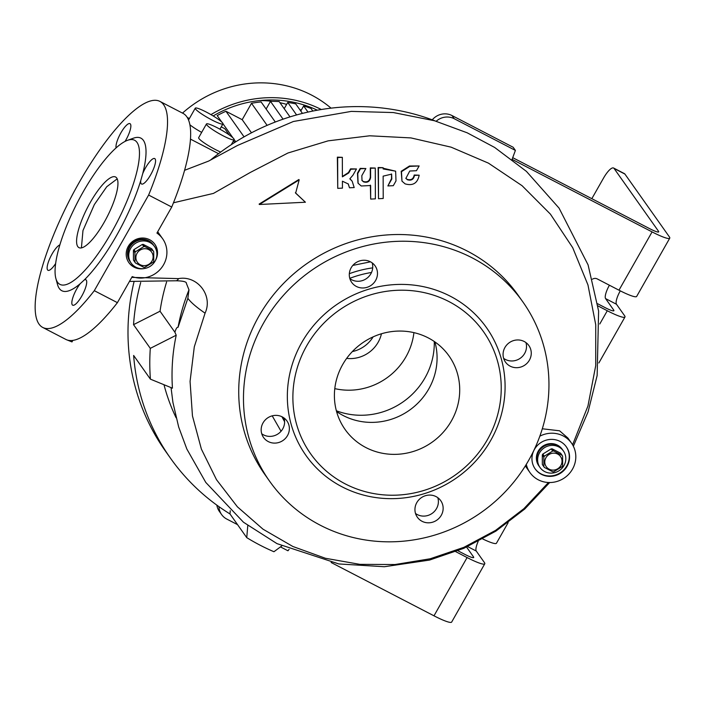 <?xml version="1.0" encoding="UTF-8"?>
<svg xmlns="http://www.w3.org/2000/svg" width="705" height="705" viewBox="0 0 705 705"><rect width="100%" height="100%" fill="white"/><g stroke="black" fill="none" stroke-linecap="round" stroke-linejoin="round"><path stroke-width="1.06" d="M563.956 465.591A14.32 13.642 -35.3 0 1 540.039 467.53A14.32 13.642 -35.3 0 1 539.492 452.91A14.32 13.642 -35.3 0 1 563.418 450.98A14.32 13.642 -35.3 0 1 563.956 465.591M563.418 450.98L562.158 449.208A14.32 13.642 144.7 0 0 557.479 445.137A14.32 13.642 144.7 0 0 540.145 448.503A14.32 13.642 144.7 0 0 538.779 465.749L539.202 466.34A14.32 13.642 -35.3 0 1 538.655 451.729A14.32 13.642 -35.3 0 1 562.581 449.799A14.32 13.642 144.7 0 0 557.902 445.727A14.32 13.642 144.7 0 0 540.559 449.094A14.32 13.642 144.7 0 0 539.202 466.34L540.039 467.53M560.88 465.503A8.751 8.337 -35.3 0 1 549.116 469.169A8.751 8.337 -35.3 0 1 545.926 457.748A8.751 8.337 -35.3 0 1 557.69 454.082A8.751 8.337 -35.3 0 1 560.88 465.503M543.828 457.087A10.742 10.231 -35.3 0 1 544.066 456.637A10.742 10.231 -35.3 0 1 544.33 456.205L542.815 454.064A10.742 10.231 -35.3 0 0 542.312 454.945L543.828 457.087L543.855 466.604L542.339 464.472A10.742 10.231 -35.3 0 0 542.85 465.3L544.366 467.441A10.742 10.231 -35.3 0 1 543.855 466.604M544.366 467.441L552.773 471.795A10.742 10.231 -35.3 0 0 553.777 471.751L562.158 466.587A10.742 10.231 -35.3 0 0 562.414 466.146A10.742 10.231 -35.3 0 0 562.652 465.705L562.625 456.179A10.742 10.231 -35.3 0 0 562.114 455.342L553.707 450.988L552.2 448.847A10.742 10.231 -35.3 0 0 551.187 448.9L552.702 451.041A10.742 10.231 -35.3 0 1 553.707 450.988M552.2 448.847L560.607 453.209L562.114 455.342M552.702 451.041L544.33 456.205M542.312 454.945L542.339 464.472M551.187 448.9L542.815 454.064M155.065 261.158A14.32 13.642 -35.3 0 1 131.139 263.088A14.32 13.642 -35.3 0 1 130.601 248.477A14.32 13.642 -35.3 0 1 154.527 246.547A14.32 13.642 -35.3 0 1 155.065 261.158M154.527 246.547L153.267 244.767A14.32 13.642 144.7 0 0 148.588 240.696A14.32 13.642 144.7 0 0 131.245 244.071A14.32 13.642 144.7 0 0 129.887 261.308L130.302 261.907A14.32 13.642 -35.3 0 1 129.764 247.288A14.32 13.642 -35.3 0 1 153.681 245.358A14.32 13.642 144.7 0 0 149.002 241.295A14.32 13.642 144.7 0 0 131.668 244.661A14.32 13.642 144.7 0 0 130.302 261.907L131.139 263.088M151.98 261.062A8.751 8.337 -35.3 0 1 140.225 264.727A8.751 8.337 -35.3 0 1 137.034 253.315A8.751 8.337 -35.3 0 1 148.79 249.649A8.751 8.337 -35.3 0 1 151.98 261.062M134.928 252.646A10.742 10.231 -35.3 0 1 135.175 252.205A10.742 10.231 -35.3 0 1 135.43 251.764L133.915 249.623A10.742 10.231 -35.3 0 0 133.421 250.504L134.928 252.646L134.963 262.172L133.448 260.03A10.742 10.231 -35.3 0 0 133.959 260.868L135.466 263A10.742 10.231 -35.3 0 1 134.963 262.172M135.466 263L143.873 267.362A10.742 10.231 -35.3 0 0 144.886 267.31L153.258 262.145A10.742 10.231 -35.3 0 0 153.523 261.714A10.742 10.231 -35.3 0 0 153.76 261.264L153.734 251.747A10.742 10.231 -35.3 0 0 153.223 250.91L144.816 246.547L143.3 244.415A10.742 10.231 -35.3 0 0 142.295 244.459L143.811 246.6A10.742 10.231 -35.3 0 1 144.816 246.547M143.3 244.415L151.707 248.768L153.223 250.91M143.811 246.6L135.43 251.764M133.421 250.504L133.448 260.03M142.295 244.459L133.915 249.623M236.765 141.194A9.544 9.095 144.7 0 0 235.999 141.67M133.985 281.947A222.78 212.24 144.7 0 0 165.455 451.103L170.487 458.215A222.78 212.24 144.7 0 0 229.98 513.945L246.75 537.642L247.781 525.551M435.364 121.004A222.78 212.24 144.7 0 0 210.522 160.053M281.736 545.97L273.937 551.733A222.78 212.24 -35.3 0 1 246.75 537.642M150.403 379.149A222.78 212.24 -35.3 0 1 150.297 348.358L176.215 335.219C172.54 352.438 171.289 370.09 172.443 388.182L150.403 379.149L133.633 355.452A222.78 212.24 144.7 0 0 170.487 458.215M140.7 282.493A222.78 212.24 144.7 0 0 133.536 324.661L150.297 348.358M133.536 324.661L160.035 311.222L174.902 332.231C175.986 328.627 177.034 326.979 178.057 327.305L187.856 298.294L188.975 289.852A197.321 187.979 144.7 0 0 178.057 327.305M166.591 282.009A197.321 187.979 144.7 0 0 160.035 311.222M163.992 384.719A197.321 187.979 144.7 0 0 176.118 417.792M229.98 513.945L230.253 510.746M148.623 195.056L171.738 207.032A127.305 34.73 -62.6 0 0 183.036 113.382L159.929 101.405A127.305 34.73 -62.6 0 0 78.986 182.842A127.305 34.73 -62.6 0 0 42.758 327.455A127.305 34.73 -62.6 0 0 94.303 290.68L148.623 195.056A127.305 34.73 -62.6 0 0 159.929 101.405M171.738 207.032L156.933 233.082A25.459 24.252 -35.3 0 1 162.635 238.731A25.459 24.252 -35.3 0 1 161.242 268.173A25.459 24.252 -35.3 0 1 132.205 276.607L117.409 302.656L94.303 290.68M150.632 174.849A14.32 3.904 -62.6 0 0 154.712 158.572A14.32 3.904 -62.6 0 0 145.6 167.737A14.32 3.904 -62.6 0 0 142.674 173.774L140.736 180.639A14.32 3.904 -62.6 0 0 141.529 184.005A14.32 3.904 -62.6 0 0 150.632 174.849M125.058 141.414A14.32 3.904 -62.6 0 0 130.425 124.045A14.32 3.904 -62.6 0 0 130.011 123.666A14.32 3.904 -62.6 0 0 121.031 132.602A14.32 3.904 -62.6 0 0 116.069 147.909M59.872 244.882A14.32 3.904 -62.6 0 0 52.055 254.02A14.32 3.904 -62.6 0 0 47.984 270.288A14.32 3.904 -62.6 0 0 55.642 263.511M83.014 192.174A81.154 22.137 -62.6 0 0 55.88 278.528A81.154 22.137 -62.6 0 0 111.522 232.456A81.154 22.137 -62.6 0 0 127.508 140.33A81.154 22.137 -62.6 0 0 83.014 192.174M55.88 278.528L57.519 284.529A85.931 23.441 -62.6 0 0 80.238 283.674A14.32 3.904 -62.6 0 0 72.263 304.824A14.32 3.904 -62.6 0 0 72.686 305.195A14.32 3.904 -62.6 0 0 82.273 295.166A14.32 3.904 -62.6 0 0 86.283 280.141A14.32 3.904 -62.6 0 0 85.86 279.762A14.32 3.904 -62.6 0 0 84.353 279.885L80.238 283.674M84.353 279.885A85.931 23.441 -62.6 0 0 116.44 235.761A85.931 23.441 -62.6 0 0 140.736 180.639M281.057 431.257L272.209 415.844M375.28 168.063L375.377 198.863L370.68 199.083L370.636 185.53L361.233 185.988L358.114 183.274L357.752 173.527L360.449 168.777L365.877 168.521L361.832 175.642L362.009 180.515L363.577 181.872C367.472 182.983 369.817 181.537 370.61 177.528L370.583 168.292L375.28 168.063L370.301 167.896L370.328 177.14C369.543 181.141 367.19 182.586 363.295 181.476L361.876 180.313M370.354 185.133L370.68 199.083M365.877 168.521L360.176 168.389L357.479 173.139L357.981 183.071M383.115 167.693L378.136 167.517L378.514 198.713L378.409 167.913L383.115 167.693L383.115 168.927L395.637 171.183L395.998 180.929L393.302 185.679L387.873 185.944L391.821 178.991L391.636 174.126L383.141 176.144L383.212 198.484L378.514 198.713M395.637 171.183L383.3 168.266M391.495 173.932L391.539 178.594L387.873 185.944M419.14 165.957L409.464 166.01L401.189 171.297L401.982 181.159L401.471 171.694L409.746 166.406L419.14 165.957L416.443 170.707L409.755 171.024L405.877 178.4L407.437 179.757C411.341 180.868 413.685 179.422 414.469 175.422L419.175 175.192C417.589 183.194 412.901 186.094 405.102 183.873L401.982 181.159M419.175 175.192L414.196 175.025C413.403 179.026 411.059 180.471 407.155 179.361L405.798 178.268M356.483 168.971L352.976 175.14L349.839 178.823L352.183 181.229L354.192 187.565L349.495 187.786L348.288 183.987L342.418 181.203L342.445 188.129L337.739 188.35L337.642 157.559L342.339 157.33L342.401 176.849L348.737 172.945L350.843 169.244L356.483 168.971L350.561 168.847L348.455 172.549L342.48 176.426M352.183 181.229L349.944 178.735M348.147 183.793L349.495 187.786M342.339 157.33L337.36 157.162L337.739 188.35M305.415 202.229L259.396 204.494L299.167 179.898L295.651 193.135L305.415 202.229L295.369 192.747M299.167 179.898L298.894 179.511L259.114 204.097L259.396 204.494M539.836 436.183A25.459 24.252 -35.3 0 1 563.207 435.937A25.459 24.252 -35.3 0 1 571.535 443.163L567.895 438.034L559.576 430.799L542.312 428.772M173.456 202.793L213.456 193.408L250.266 172.469L287.948 153.003L328.116 140.85L369.702 135.792L410.962 137.916L451.103 147.16L488.433 163.137L522.088 185.715L550.402 214.117L572.698 247.675L587.97 284.97L595.734 324.723L595.716 365.657L587.944 406.018L572.592 444.802M548.464 482.511L523.903 508.666L495.58 530.38L463.89 547.327L430.2 558.774L395.056 564.529L359.92 564.361L325.384 558.263L292.883 546.498L263.036 529.208L237.391 506.816L216.506 479.7L201.383 449.103L192.456 415.915L190.068 381.387L194.298 346.816L205.067 313.161C213.333 295.483 197.215 275.065 178.55 278.616L131.773 277.382M525.34 465.926L529.966 472.579A25.459 24.252 -35.3 0 1 526.291 464.375M571.535 443.163A25.459 24.252 -35.3 0 1 569.102 473.822A25.459 24.252 -35.3 0 1 538.285 479.805A25.459 24.252 -35.3 0 1 529.966 472.579M65.768 339.378A127.305 34.73 -62.6 0 0 65.865 339.431A127.305 34.73 -62.6 0 0 117.409 302.656M142.674 173.774A85.931 23.441 -62.6 0 0 133.36 138.215L127.508 140.33M129.482 281.418L176.127 280.775C183.265 280.934 186.684 281.806 186.402 283.41L188.975 289.852M176.215 335.219L174.902 332.231M263.696 322.837A155.153 147.803 144.7 0 0 269.566 481.154A155.153 147.803 144.7 0 0 528.741 460.215A155.153 147.803 144.7 0 0 522.863 301.907A155.153 147.803 144.7 0 0 263.696 322.837M522.863 301.907L518.113 295.192A155.153 147.803 144.7 0 0 258.946 316.122A155.153 147.803 144.7 0 0 264.816 474.439L269.566 481.154M525.939 342.577A14.32 13.642 -35.3 0 1 521.154 357.585A14.32 13.642 -35.3 0 1 505.406 359.444A14.32 13.642 -35.3 0 1 503.643 358.351M437.814 497.695A14.32 13.642 -35.3 0 1 433.037 512.711A14.32 13.642 -35.3 0 1 417.281 514.571A14.32 13.642 -35.3 0 1 415.518 513.478M372.161 262.868A14.32 13.642 -35.3 0 1 367.384 277.885A14.32 13.642 -35.3 0 1 351.628 279.744A14.32 13.642 -35.3 0 1 349.865 278.642M284.036 417.994A14.32 13.642 -35.3 0 1 279.259 433.002A14.32 13.642 -35.3 0 1 263.503 434.862A14.32 13.642 -35.3 0 1 261.749 433.769M524.176 341.484A14.32 13.642 -35.3 0 1 528.856 345.547A14.32 13.642 -35.3 0 1 527.49 362.793A14.32 13.642 -35.3 0 1 510.156 366.159A14.32 13.642 -35.3 0 1 505.476 362.097A14.32 13.642 -35.3 0 1 506.842 344.851A14.32 13.642 -35.3 0 1 524.176 341.484M436.051 496.602A14.32 13.642 -35.3 0 1 440.74 500.673A14.32 13.642 -35.3 0 1 439.374 517.919A14.32 13.642 -35.3 0 1 422.031 521.286A14.32 13.642 -35.3 0 1 417.351 517.214A14.32 13.642 -35.3 0 1 418.717 499.968A14.32 13.642 -35.3 0 1 436.051 496.602M370.398 261.775A14.32 13.642 -35.3 0 1 375.078 265.838A14.32 13.642 -35.3 0 1 373.712 283.084A14.32 13.642 -35.3 0 1 356.377 286.45A14.32 13.642 -35.3 0 1 351.698 282.388A14.32 13.642 -35.3 0 1 353.064 265.142A14.32 13.642 -35.3 0 1 370.398 261.775M282.282 416.902A14.32 13.642 -35.3 0 1 286.961 420.964A14.32 13.642 -35.3 0 1 285.595 438.21A14.32 13.642 -35.3 0 1 268.261 441.577A14.32 13.642 -35.3 0 1 263.573 437.514A14.32 13.642 -35.3 0 1 264.939 420.268A14.32 13.642 -35.3 0 1 282.282 416.902M490.68 440.493A110.597 105.362 144.7 0 0 450.354 296.241A110.597 105.362 144.7 0 0 301.749 342.568A110.597 105.362 144.7 0 0 342.084 486.82A110.597 105.362 144.7 0 0 490.68 440.493M306.666 345.864A105.82 100.815 144.7 0 0 345.256 483.894A105.82 100.815 144.7 0 0 487.446 439.567A105.82 100.815 144.7 0 0 448.856 301.537A105.82 100.815 144.7 0 0 306.666 345.864M342.692 364.538A63.653 60.639 144.7 0 0 345.098 429.486A63.653 60.639 144.7 0 0 451.42 420.894A63.653 60.639 144.7 0 0 449.014 355.946A63.653 60.639 144.7 0 0 342.692 364.538M336.567 411.517A63.653 60.639 144.7 0 0 428.79 388.904A63.653 60.639 144.7 0 0 434.906 341.925M90.284 202.45A39.78 10.848 -62.6 0 0 78.96 247.64A39.78 10.848 -62.6 0 0 104.252 222.19A39.78 10.848 -62.6 0 0 115.576 176.999A39.78 10.848 -62.6 0 0 90.284 202.45M81.41 247.896L82.97 230.535L94.355 204.556L106.746 186.728L117.197 178.858M72.862 340.4L71.998 341.916L66.217 339.616M144.305 268.535A15.915 15.157 -35.3 0 1 134.065 267.142A15.915 15.157 -35.3 0 1 128.865 262.63A15.915 15.157 -35.3 0 1 130.381 243.463A15.915 15.157 -35.3 0 1 149.645 239.726A15.915 15.157 -35.3 0 1 154.844 244.247A15.915 15.157 -35.3 0 1 155.276 260.771M154.703 244.045A15.915 15.157 -35.3 0 1 156.827 255.862M139.167 268.367A15.915 15.157 -35.3 0 1 133.783 266.754A15.915 15.157 -35.3 0 1 128.724 262.427M560.096 441.418A19.097 18.189 144.7 0 0 536.981 445.912A19.097 18.189 144.7 0 0 535.157 468.904A19.097 18.189 144.7 0 0 541.405 474.324A19.097 18.189 144.7 0 0 564.52 469.838A19.097 18.189 144.7 0 0 566.335 446.838A19.097 18.189 144.7 0 0 560.096 441.418M535.024 468.702A19.097 18.189 144.7 0 0 541.123 473.927A19.097 18.189 144.7 0 0 564.15 469.53A19.097 18.189 144.7 0 0 566.194 446.644M336.364 410.768A71.179 67.812 144.7 0 0 425.018 377.818A71.179 67.812 144.7 0 0 434.271 341.484M334.787 388.622A63.653 60.639 144.7 0 0 406.01 356.721A63.653 60.639 144.7 0 0 413.914 332.628M346.649 358.387A31.029 29.557 144.7 0 0 378.144 342.277A31.029 29.557 144.7 0 0 381.449 333.756M352.333 351.583A31.029 29.557 144.7 0 0 373.148 336.849M597.611 303.732L605.057 307.591A12.734 1.71 29.6 0 0 613.896 310.72A12.734 1.71 29.6 0 0 613.702 310.068L605.595 298.612A11.932 3.252 117.4 0 1 609.42 285.225M432.262 119.841A15.915 15.157 -35.3 0 1 452.002 115.549L513.161 147.257L515.399 150.412L512.086 159.348L652.081 231.91A25.459 3.419 29.6 0 0 669.75 238.167A25.459 3.419 29.6 0 0 669.362 236.862L624.921 174.073L614.055 168.433A15.915 4.345 -62.6 0 0 613.588 168.019A15.915 4.345 -62.6 0 0 603.471 178.198L591.83 198.678M512.711 157.664L649.851 228.755A12.734 1.71 29.6 0 0 658.682 231.883A12.734 1.71 29.6 0 0 658.488 231.231L614.055 168.433M466.578 547.089L473.496 556.862A12.734 1.71 -150.4 0 1 473.689 557.514A12.734 1.71 -150.4 0 1 464.859 554.386L457.924 550.79M597.928 305.891L607.296 310.746A25.459 3.419 29.6 0 0 624.965 317.003A25.459 3.419 29.6 0 0 624.577 315.699L616.47 304.252A11.932 3.252 117.4 0 1 620.294 290.857M613.588 168.019L624.463 173.65A15.915 4.345 117.4 0 1 624.921 174.073M478.166 541.449A11.932 3.252 -62.6 0 0 476.263 551.046L484.37 562.502A25.459 3.419 -150.4 0 1 484.758 563.806A25.459 3.419 -150.4 0 1 467.098 557.549L455.73 551.663M669.75 238.167L636.65 296.444A25.459 3.419 -150.4 0 1 618.981 290.187L652.081 231.91M482.766 538.981A25.459 3.419 29.6 0 0 496.443 543.238L508.155 522.625M452.002 115.549L454.232 118.713L515.399 150.412M592.447 279.189A4.776 4.547 -35.3 0 1 597.232 278.907L618.981 290.187M454.232 118.713A15.915 15.157 144.7 0 0 436.183 121.251M331.147 562.511L433.989 615.817A25.459 3.419 29.6 0 0 451.658 622.074L484.758 563.806M218.929 506.639A15.915 15.157 144.7 0 0 221.599 514.553L219.361 511.398A15.915 15.157 -35.3 0 1 216.849 505.15M280.475 546.904L287.957 550.781L289.129 549.327M221.599 514.553A15.915 15.157 144.7 0 0 226.799 519.074L237.559 524.652M235.082 142.243L233.223 141.273M189.372 118.546L187.239 117.435M190.376 140.26L190.905 139.343L190.491 138.762M218.559 153.681L190.905 139.343M189.892 124.785A15.915 2.133 29.6 0 0 201.665 132.381M206.45 123.965A15.915 2.133 -150.4 0 1 217.493 127.878A15.915 2.133 -150.4 0 1 234.122 139.687A15.915 2.133 -150.4 0 1 223.08 135.774A15.915 2.133 -150.4 0 1 206.45 123.965L198.66 137.678A15.915 2.133 29.6 0 0 215.289 149.486A15.915 2.133 29.6 0 0 220.709 152.069M211.905 119.973A15.915 2.133 -150.4 0 1 195.267 108.165A15.915 2.133 -150.4 0 1 206.309 112.077A15.915 2.133 -150.4 0 1 222.947 123.886A15.915 2.133 -150.4 0 1 211.905 119.973M301.246 110.165A95.475 90.963 144.7 0 0 299.607 109.363M286.635 104.41A95.475 90.963 144.7 0 0 279.964 102.701M272.121 101.353A95.475 90.963 144.7 0 0 259.555 100.586M233.989 141.67L233.434 140.894M229.187 134.875L224.825 128.715L221.255 126.865M267.125 125.367L251.5 103.291L242.194 119.683L225.944 111.258A111.39 106.12 -35.3 0 0 217.193 115.594L221.74 122.018M222.983 123.772L232.914 137.819M234.157 139.572L235.752 141.82M317.347 110.2A111.39 106.12 144.7 0 0 213.174 115.946M321.321 109.522A113.778 108.394 144.7 0 0 210.954 114.624M331.059 108.156A113.778 108.394 144.7 0 0 182.498 113.108M307.997 112.086L303.644 105.944A111.39 106.12 -35.3 0 1 311.02 108.455L312.853 111.055M300.771 111.011L303.644 105.944M296.602 114.95L287.746 102.445A111.39 106.12 -35.3 0 1 295.73 103.891L302.463 113.399M284.203 108.693L287.746 102.445M283.075 119.171L270.482 101.37A111.39 106.12 -35.3 0 1 279.162 101.573L290.011 116.898M266.12 109.037L270.482 101.37M242.194 119.683L251.482 132.804M251.5 103.291A111.39 106.12 -35.3 0 1 261.079 101.917L275.311 122.018M244.062 136.858L225.944 111.258M281.903 416.708L284.617 421.766M284.274 418.867A109.002 103.847 -35.3 0 1 283.815 417.827M176.127 280.775A111.073 15.475 -99.1 0 0 178.55 278.616M187.856 298.294A111.073 18.356 23.1 0 0 205.067 313.161M371.509 272.482A106.164 101.132 144.7 0 0 349.777 278.343M370.504 261.828L352.817 265.415M349.327 273.69A109.002 103.847 -35.3 0 1 372.689 267.874M658.021 232.051L658.488 231.231M613.235 310.887L613.702 310.068M473.029 557.681L473.496 556.862M605.595 298.612L616.47 304.252M467.671 546.595L476.263 551.046M599.779 323.983L607.296 310.746M433.989 615.817L467.098 557.549M573.359 446.221L588.093 411.79L597.144 375.527L598.607 311.02L588.085 264.886L559.056 208.116L526.406 171.368L494.628 147.433L467.177 132.804L434.536 120.766L393.364 112.553L351.293 111.39L293.386 121.489L237.576 145.424L208.618 161.084L184.569 170.31M549.68 482.537L524.767 509.001L495.906 531.112L463.872 548.296L429.512 560.078L384.331 566.732L338.849 563.947L277.003 543.643L243.472 522.229L205.79 482.44L186.843 449.023L178.665 426.992L172.928 402.44L171.042 387.6M65.865 339.431L42.758 327.455M157.7 231.742L162.635 238.731M598.862 362.952L624.965 317.003M195.267 108.165L188.535 120.035M234.122 139.687L231.275 144.692M222.947 123.886L219.934 129.182"/></g></svg>
